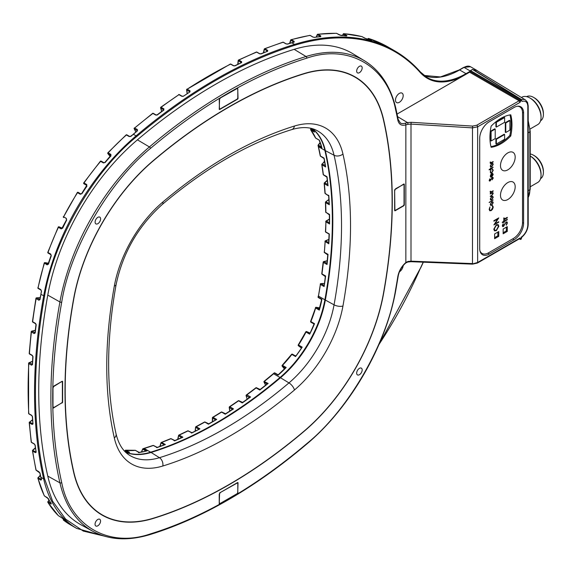 <?xml version="1.0" encoding="UTF-8"?>
<svg xmlns="http://www.w3.org/2000/svg" width="572" height="572" viewBox="0 0 572 572"><rect width="100%" height="100%" fill="white"/><g stroke="black" fill="none" stroke-linecap="round" stroke-linejoin="round"><path stroke-width="0.86" d="M521.185 238.124L522.079 236.608C525.647 233.319 527.563 229.458 527.82 225.018L527.82 106.328C527.563 102.195 525.647 100.536 522.079 101.366L521.185 99.843M520.892 239.26A0.651 0.372 -120 0 0 521.178 238.932L521.178 238.653A0.651 0.372 0 0 0 521.371 238.388L522.079 236.608L521.113 237.223M519.097 238.553L520.027 238.002L520.019 238.982L519.462 238.767L520.019 239.082A0.651 0.372 118.3 0 0 520.477 239.353A0.651 0.372 60 0 0 520.792 239.375L521.042 239.232A0.651 0.651 0 0 0 521.321 238.531M472.615 263.906L477.641 262.476L520.027 238.002L520.928 238.974A0.651 0.372 180 0 1 520.019 238.982L520.019 239.082A0.651 0.372 -0 0 0 520.928 239.082A0.651 0.372 60 0 1 520.792 239.375L519.24 238.896M520.928 238.974L521.178 238.932A0.651 0.372 0 0 0 521.371 238.667L521.371 238.388A0.651 0.372 0 0 0 521.249 238.167M521.178 238.653L522.079 236.608M521.113 99.785L522.079 101.366L521.178 100.372A0.651 0.372 0 0 0 521.371 100.107L521.371 100.107A0.651 0.372 0 0 0 521.321 99.964M472.808 69.426L521.063 99.271A0.651 0.651 0 0 1 521.371 99.821A0.651 0.372 180 0 1 521.178 100.086A0.651 0.372 -120 0 0 520.727 99.292L472.479 69.455L472.937 69.727L472.479 69.455L470.513 70.592L520.477 99.442A0.651 0.372 60 0 1 520.928 100.229A0.651 0.372 180 0 1 520.019 100.236A0.651 0.365 -60 0 1 520.477 99.442L520.727 99.292A0.651 0.372 -58.3 0 1 521.185 99.557A0.651 0.372 180 0 1 521.371 99.821L521.342 100.207M470.513 70.592L469.591 72.201L459.867 77.813C443.236 84.72 430.087 83.033 420.427 72.744A0.651 0.522 -41.3 0 0 420.348 71.965A295.631 170.685 120 0 0 394.78 50.879A295.631 170.685 120 0 0 294.551 44.387L291.799 42.8A295.631 170.685 120 0 1 294.151 42.092L294.137 41.298L291.384 39.711A0.651 0.372 120 0 0 291.277 39.754A0.651 0.372 -60 0 0 290.855 40.305L290.819 40.019A0.651 0.458 73.9 0 1 291.384 39.711A295.631 170.685 -60 0 1 310.067 35.414A0.651 0.372 -60 0 1 310.346 35.578M521.178 100.372L520.928 100.336A0.651 0.372 180 0 1 520.019 100.343L520.027 102.352L519.097 100.786L469.591 72.201M520.928 100.336L520.027 102.352L477.641 126.82L472.486 127.878L472.615 126.083L476.741 125.239L519.097 100.786A0.651 0.365 -60 0 0 519.555 99.986L470.055 71.386L519.555 99.986M521.357 99.707A11.69 6.75 -60 0 1 525.489 99.971L477.441 70.849A12.891 7.443 120 0 0 474.145 70.256M489.267 254.082A13.521 7.808 -60 0 1 482.26 254.597A13.521 7.808 -60 0 1 479.701 248.563L479.701 138.352A13.521 7.808 -60 0 1 489.267 121.786L514.042 107.486A13.521 7.808 -60 0 1 520.549 106.678A13.521 7.808 -60 0 1 523.602 113.006L523.602 223.216A13.521 7.808 -60 0 1 514.042 239.775L489.267 254.082L487.859 253.181M481.073 253.468A13.32 7.686 120 0 0 482.375 253.61M490.082 191.541L490.733 192.178L490.318 192.821L493.157 190.783L491.226 191.827L490.361 191.241L490.733 192.178L490.268 191.649M491.226 191.827L490.483 191.184M491.741 196.489L490.268 199.035L490.733 200.014L491.741 199.878L493.207 197.34L492.799 196.389L491.741 196.489M491.741 201.837L490.268 204.383L490.733 205.362L491.741 205.226L493.207 202.688L492.799 201.737L491.741 201.837M490.082 162.341L490.733 162.977L490.318 163.621L493.157 161.576L491.226 162.62L490.361 162.04L490.733 162.977L490.268 162.441M491.226 162.62L490.483 161.976M490.318 168.854L489.167 169.512L489.167 169.913L490.318 169.255L490.318 169.827L493.157 167.21L490.662 168.647L490.662 168.075L490.318 168.854M492.256 173.895L492.857 174.76L491.813 176.555L491.813 173.623L490.826 174.553L490.268 176.19L490.797 177.17L491.741 176.998L493.207 174.51L492.421 173.445L492.277 173.845M492.799 173.545L492.421 173.445M510.767 114.815A37.874 21.865 120 0 0 491.141 126.147A50.143 28.95 120 0 0 491.141 147.283A37.874 21.865 120 0 0 500.958 143.765A37.874 21.865 120 0 0 510.767 135.95A50.143 28.95 120 0 0 510.767 114.815M503.739 221.357L502.309 222.179L502.309 222.687L503.739 221.857L503.739 222.572L504.175 222.322L504.175 221.607L507.285 219.805L507.285 219.305L504.175 221.099L504.175 220.384L503.739 220.635L503.739 221.357M493.893 224.918L498.755 222.222L498.755 221.714L494.937 223.917L498.755 217.903L493.893 220.706L493.893 221.214L497.719 219.005L493.893 224.918M515.179 157.121A10.382 5.992 120 0 0 507.836 152.881A10.382 5.992 120 0 0 500.493 165.594A10.382 5.992 120 0 0 507.836 169.834A10.382 5.992 120 0 0 515.179 157.121M503.16 229.022L503.16 233.791L507.285 231.403L507.285 226.634L503.16 229.022M494.623 233.948L494.623 238.717L498.755 236.329L498.755 231.56L494.623 233.948M517.224 106.278A12.977 7.493 -60 0 1 519.834 106.878A12.977 7.493 -60 0 1 522.522 112.82L522.522 222.608A12.977 7.493 -60 0 1 513.341 238.503L488.567 252.81A12.977 7.493 -60 0 1 482.074 253.453A12.977 7.493 -60 0 1 479.915 250.736M515.179 186.787A10.382 5.992 120 0 0 507.836 182.554A10.382 5.992 120 0 0 500.493 195.267A10.382 5.992 120 0 0 507.836 199.506A10.382 5.992 120 0 0 515.179 186.787M498.877 226.233L498.141 224.589L496.324 224.775L493.772 229.229L494.501 230.852L496.346 230.652L498.877 226.233L496.346 230.652M506.728 223.03L505.905 222.408L506.914 223.137L506.349 225.168L507.414 222.844L506.999 221.922L506.098 222.007L503.417 225.997L502.802 225.525L503.131 223.788L502.309 225.761L502.652 226.569L503.439 226.483L505.612 222.987L506.635 222.458L505.905 222.408L503.996 225.64L502.566 226.512M503.417 225.997L502.624 225.418L503.238 225.89L502.624 225.418L503.424 224.074M503.875 218.954L504.261 219.112L503.739 219.913L507.285 217.868L507.285 217.36L504.876 218.668L503.796 217.939L504.261 219.112L503.675 218.447M504.876 218.668L503.989 217.889M492.857 178.328L492.206 179.687L493.257 178.099L492.921 177.363L492.206 177.427L490.061 180.616L489.568 180.244L489.825 178.85L489.167 180.43L490.075 181.009L492.199 177.828L492.857 178.328L492.013 177.72L490.483 180.309L489.36 181.017M489.167 180.43L489.889 180.902M490.061 180.616L489.382 180.137L489.875 180.509L489.382 180.137L490.068 179.079M492.356 169.619L492.857 170.52L491.727 172.58L490.969 172.651L490.612 171.822L490.933 170.106L490.268 171.993L490.726 173.073L491.756 172.966L493.207 170.327L492.549 169.169L492.299 169.569M491.741 163.485L490.268 166.03L490.733 167.01L491.741 166.874L493.207 164.336L492.799 163.385L491.741 163.485M492.235 206.013L492.857 207.228L491.212 210.189L490.082 210.324L489.568 209.159L489.982 206.935L489.167 209.359L489.775 210.761L491.191 210.61L492.578 209.238L493.257 207L492.442 205.52L492.156 205.963M493.157 199.871L489.167 202.574L493.157 199.871M491.634 195.402L490.318 196.16L490.318 196.561L491.67 195.781L493.207 193.422L492.871 192.557L490.318 193.629L490.318 194.03L492.32 192.936L492.857 193.622L491.634 195.402M490.318 193.822L492.142 192.835L492.857 193.622M492.778 192.514L493.021 193.322L491.67 195.781M491.491 195.674L490.318 196.353M492.971 200.164L489.167 202.359M489.989 210.26L489.382 209.052L489.954 206.971M492.256 205.412L493.071 206.892L492.392 209.137L491.005 210.503L489.682 210.703M490.855 166.495L490.433 165.723L491.562 163.778L492.442 163.756M492.699 163.342L493.021 164.228L491.562 166.774L490.554 166.902M491.748 166.473L490.94 166.552L490.612 165.83L491.748 163.885L492.535 163.799L492.857 164.536L491.748 166.473M490.883 170.17L490.433 171.714L490.876 172.594M492.363 169.069L493.021 170.22L491.577 172.858L490.633 173.009M492.828 177.32L493.257 178.099M493.071 177.992L492.22 179.844M492.671 178.221L492.013 177.72L492.671 178.221M503.739 219.705L507.285 217.868M504.69 218.561L503.932 218.189L504.69 218.561M506.906 221.879L507.414 222.844M507.228 222.744L506.17 225.061M496.16 230.545L494.415 230.795M494.809 230.251L494.086 228.807L496.138 225.168L497.661 225.068M498.048 224.539L498.691 226.133M496.346 230.151L494.894 230.309L494.272 228.914L496.324 225.275L497.754 225.111L498.376 226.541L496.346 230.151M494.623 237.659L497.833 235.8L497.833 232.089M497.833 235.8L498.755 236.329M503.16 232.725L506.37 230.873L506.37 227.163M506.37 230.873L507.285 231.403M498.569 221.822L494.008 224.746M498.469 218.068L494.937 223.917M497.719 219.005L493.893 220.999M502.309 222.472L503.739 221.857M507.107 219.412L503.989 221.5L503.739 222.365M503.989 220.492L504.175 221.099M490.983 146.639A37.874 21.865 120 0 0 500.035 143.236A37.874 21.865 120 0 0 509.852 135.421A50.143 28.95 120 0 0 510.009 114.922M495.91 138.996L504.168 134.227L504.626 134.492L504.626 139.261L496.367 144.03L495.91 143.765L495.91 138.996L496.367 139.261L504.626 134.492M496.367 127.077L495.91 126.812L495.91 122.043L504.168 117.274L504.626 117.539L504.626 122.308L496.367 127.077L496.367 122.308L504.626 117.539M491.091 140.984L490.633 140.719L490.633 131.181L494.759 128.8L495.216 129.065L495.216 138.603L491.091 140.984L491.091 131.446L490.633 131.181M505.77 132.504L505.312 132.239L505.312 122.701L509.445 120.32L509.902 120.585L509.902 130.123L505.77 132.504L505.77 122.966L509.902 120.585M505.312 122.701L505.77 122.966M495.216 129.065L491.091 131.446M495.91 122.043L496.367 122.308M496.367 139.261L496.367 144.03M510.767 135.95L509.852 135.421M491.462 174.231L490.433 175.869L491.276 176.612L490.697 176.555L490.612 175.969L491.462 174.231L491.462 176.719L490.883 176.662L491.462 176.719M491.627 173.745L491.813 176.555M492.235 173.337L493.021 174.403L491.562 176.891L490.612 177.063M489.167 169.705L490.318 169.255M492.971 167.317L490.483 168.947L490.318 169.619M490.483 168.182L490.662 168.647M490.318 163.406L493.157 161.976M491.041 162.512L490.433 162.212L491.041 162.512M490.855 204.84L490.433 204.075L491.562 202.13L492.442 202.109M492.699 201.687L493.021 202.581L491.562 205.119L490.554 205.255M491.748 204.826L490.94 204.905L490.612 204.183L491.748 202.238L492.535 202.152L492.857 202.888L491.748 204.826M490.855 199.492L490.433 198.727L491.562 196.782L492.442 196.761M492.699 196.339L493.021 197.233L491.562 199.771L490.554 199.907M491.748 199.478L490.94 199.556L490.612 198.834L491.748 196.89L492.535 196.804L492.857 197.54L491.748 199.478M490.318 192.614L493.157 191.184M491.041 191.72L490.433 191.42L491.041 191.72M314.207 37.402A0.651 0.479 80.7 0 1 314.629 37.387L312.82 37.008L310.067 35.414A0.651 0.479 -99.7 0 0 309.574 35.5M367.932 39.304L368.003 39.196A5.191 2.996 120 0 0 368.168 38.917A0.651 0.372 -60 0 1 368.776 38.531L371.707 40.419A0.651 0.522 -72.7 0 0 371.621 40.383L371.621 40.383A0.651 0.522 -72.7 0 0 371.528 40.362M366.23 38.867A0.651 0.522 104.3 0 1 366.423 38.925L361.983 36.615A0.651 0.522 -76.1 0 0 361.754 36.558M342.735 35.493L343.429 34.163A0.651 0.372 -60 0 1 344.008 33.719L346.861 35.779A0.651 0.508 -85.8 0 0 346.682 35.721L346.682 35.721A0.651 0.508 -85.8 0 0 346.496 35.75M340.74 35.45A0.651 0.508 91.5 0 1 341.069 35.485L336.558 33.348A0.651 0.372 -60 0 1 336.751 33.462M316.516 36.994L317.439 34.806A0.651 0.372 -60 0 1 317.996 34.277L320.749 35.864L320.792 36.501A0.651 0.486 -97 0 0 320.549 36.451L320.549 36.451A0.651 0.486 -97 0 0 320.32 36.558M369.698 39.804L368.032 38.846A0.651 0.529 107.7 0 1 368.776 38.531A295.631 170.685 -60 0 1 388.352 47.176L394.78 50.879C404.34 56.406 412.898 63.463 420.456 72.051L427.084 77.52A77.871 44.959 -60 0 1 420.527 72.165M364.836 38.26A0.651 0.372 120 0 0 364.793 38.224L371.7 40.405L371.128 40.705M346.046 35.678L343.322 34.048A0.651 0.508 94.6 0 1 344.008 33.719A295.631 170.685 -60 0 1 361.983 36.615A0.651 0.372 -60 0 1 362.09 36.672M339.496 35.042A0.651 0.372 120 0 0 339.425 34.971L346.36 36.007M320.148 36.494L317.367 34.606A0.651 0.486 83.3 0 1 317.996 34.277A295.631 170.685 -60 0 1 336.558 33.348A0.651 0.508 -88.9 0 0 336.157 33.34M320.749 35.864A0.651 0.372 120 0 0 320.577 35.929A0.651 0.372 -60 0 0 320.191 36.393L320.163 36.83M313.084 37.137A0.651 0.372 120 0 0 312.991 37.03L314.371 37.337L320.363 36.679M294.151 42.092A0.651 0.45 -106.3 0 0 293.858 42.049L293.858 42.049A0.651 0.45 -106.3 0 0 293.636 42.242M289.911 43.25L290.855 40.305L293.608 41.899L293.579 42.407M237.973 64.2L238.367 60.804A0.651 0.372 -60 0 1 238.86 60.06L241.613 61.654L241.613 62.62A0.651 0.408 -115.7 0 0 241.298 62.584L241.298 62.584A0.651 0.408 -115.7 0 0 241.119 62.856M234.72 65.923A0.651 0.4 63.3 0 1 235.185 65.78L233.347 65.716L230.595 64.128A0.651 0.372 -60 0 1 231.024 64.371M187.251 93.429L186.794 90.019A0.651 0.372 -60 0 1 187.216 89.168L189.975 90.755L189.968 91.885L183.54 96.153L181.703 96.239L178.95 94.652A0.651 0.372 -60 0 1 179.444 94.816M163.914 108.823L163.52 110.253L163.535 109.71L160.782 108.122A0.651 0.372 -60 0 1 161.161 107.229A492.149 284.141 -60 0 1 178.95 94.652L160.839 107.2L163.914 108.823A0.651 0.372 120 0 0 163.535 109.71L163.613 109.974M157.107 115.065L155.663 115.022L152.91 113.435A0.651 0.372 -60 0 1 153.425 113.506M420.427 72.744A294.98 170.306 120 0 0 294.902 45.231A0.651 0.45 -107.1 0 0 294.551 44.387A492.149 284.141 120 0 0 136.115 135.857L133.362 134.27A492.149 284.141 -60 0 1 137.402 130.874L137.402 129.579L134.649 127.992A492.149 284.141 -60 0 1 152.91 113.435L152.524 113.649M287.294 44.144A0.651 0.443 72.2 0 1 287.752 44.073L285.914 43.837L283.161 42.249A0.651 0.372 -60 0 1 283.512 42.45M263.671 52.674L264.393 49.442A0.651 0.372 -60 0 1 264.907 48.77L267.66 50.357L267.66 51.251A0.651 0.429 -111.4 0 0 267.353 51.208L267.353 51.208A0.651 0.429 -111.4 0 0 267.153 51.451M260.775 53.947A0.651 0.422 67.5 0 1 261.24 53.839L259.402 53.689L256.649 52.102A0.651 0.372 -60 0 1 257.042 52.324M286.25 43.987A0.651 0.372 120 0 0 286.143 43.851L287.459 44.03L291.498 42.757A0.651 0.45 72.9 0 1 291.799 42.8A492.149 284.141 -60 0 0 287.752 44.073M267.66 50.357A0.651 0.372 120 0 0 267.145 51.03L264.371 49.07A0.651 0.429 68.7 0 1 264.907 48.77A492.149 284.141 -60 0 1 283.161 42.249A0.651 0.443 -108 0 0 282.647 42.414M259.781 53.847A0.651 0.372 120 0 0 259.667 53.689L260.932 53.797L267.324 51.33M241.613 61.654A0.651 0.372 120 0 0 241.119 62.391L238.367 60.804L238.36 60.346A0.651 0.408 64.5 0 1 238.86 60.06A492.149 284.141 -60 0 1 256.649 52.102A0.651 0.422 -112.7 0 0 256.142 52.309M233.762 65.88A0.651 0.372 120 0 0 233.641 65.701L234.863 65.744L241.305 62.67M187.108 93.522L186.608 89.768A0.651 0.422 172.4 0 1 186.787 89.418L186.894 89.139A0.651 0.651 0 0 0 186.608 89.768A0.651 0.422 172.4 0 0 186.794 90.019L189.547 91.606L189.539 92.135M183.119 96.346L182.068 96.182A0.651 0.372 120 0 0 181.703 96.239M163.714 109.91L157.171 114.822L156.056 114.943A0.651 0.372 120 0 0 155.663 115.022M135.843 131.875L134.327 128.915L137.08 130.502L137.044 131.074L133.004 134.463M41.062 290.09A0.651 0.372 -60 0 1 40.934 290.061L41.499 291.327L40.812 289.618L38.059 288.031A175.211 101.158 -60 0 1 44.409 263.299A0.651 0.372 -60 0 1 45.074 262.677L48.491 263.242M130.659 136.479L129.179 136.558L126.426 134.963A0.651 0.372 -60 0 1 126.963 134.949L129.486 136.408M110.181 156.399L107.979 153.718A0.651 0.372 -60 0 1 108.187 152.831L110.939 154.419L110.732 155.984M104.89 162.591L103.403 162.934L100.651 161.347A0.651 0.372 -60 0 1 101.244 161.182L103.861 162.698M86.78 184.556A0.651 0.372 120 0 0 86.701 185.371L83.948 183.784A0.651 0.529 127.1 0 1 83.905 183.755L83.948 183.784A0.651 0.372 -60 0 1 84.027 182.969L86.78 184.556L86.772 186.15M81.746 193.679L80.287 194.273L77.535 192.678A0.651 0.372 -60 0 1 78.178 192.364L80.881 193.929M63.485 216.702L63.363 216.666A0.651 0.651 0 0 0 63.621 217.532A0.651 0.372 -60 0 1 63.592 216.824L66.345 218.411L66.559 219.97M62.555 228.092L61.175 228.893L58.423 227.306A0.651 0.372 -60 0 1 59.095 226.834L62.355 228.214M50.786 254.619L48.177 253.11A0.651 0.372 -60 0 1 48.012 252.509L50.765 254.104L51.208 255.562M48.413 263.921L47.161 264.886L44.366 262.998A0.651 0.515 99.4 0 1 45.074 262.677L47.826 264.264A0.651 0.372 120 0 0 47.161 264.886M131.002 136.293A175.211 101.158 -60 0 1 133.362 134.27L130.695 136.25L129.622 136.436A0.651 0.372 120 0 0 129.179 136.558M110.939 154.419A0.651 0.372 120 0 0 110.732 155.305L107.979 153.718A0.651 0.515 140.6 0 1 107.908 152.946L108.187 152.831A175.211 101.158 -60 0 1 126.426 134.963L126.083 135.149M110.846 155.398L104.855 162.434L103.94 162.72A0.651 0.372 120 0 0 103.403 162.934M103.997 162.777A0.651 0.372 120 0 0 103.94 162.72L101.187 161.132A0.651 0.651 0 0 0 100.365 161.275L83.762 182.861A0.651 0.651 0 0 0 83.905 183.755A0.651 0.529 127.1 0 1 83.841 182.969L84.027 182.969A175.211 101.158 -60 0 1 100.651 161.347L100.4 161.433M80.931 193.958A0.651 0.372 120 0 0 80.909 193.944L78.157 192.349A0.651 0.651 0 0 0 77.284 192.564L63.592 216.824A175.211 101.158 -60 0 1 77.535 192.678L77.37 192.65M77.399 192.607A0.651 0.529 127.1 0 1 78.078 192.328M66.345 218.411A0.651 0.372 120 0 0 66.373 219.119L66.445 219.941L61.847 228.421A0.651 0.372 120 0 0 61.175 228.893M47.962 252.259L48.012 252.509A175.211 101.158 -60 0 1 58.423 227.306L58.337 227.141A0.651 0.529 112.9 0 1 59.045 226.812L59.045 226.812A0.651 0.529 112.9 0 1 59.095 226.834L61.926 228.457M50.765 254.104A0.651 0.372 120 0 0 50.851 254.676L51.058 255.612L47.962 264.314M40.912 293.979L41.484 290.941M294.902 45.231C242.163 61.654 189.418 92.106 136.672 136.579L136.115 135.857A175.211 101.158 120 0 0 43.672 295.967A492.149 284.141 120 0 0 43.672 478.914L40.919 477.327A492.149 284.141 -60 0 1 40.004 473.187L38.882 471.714L36.129 470.127A492.149 284.141 -60 0 1 32.647 451.051A0.651 0.372 -60 0 1 32.976 450.271L35.414 448.033M38.882 300.221A0.651 0.372 120 0 1 39.518 299.485L39.99 299.17L40.004 299.578L38.882 300.221L36.129 298.634A0.651 0.372 -60 0 1 36.765 297.898L40.09 297.733M32.976 322.136A0.651 0.372 -60 0 1 32.647 321.729L35.4 323.316L36.165 324.546M34.156 333.569A0.651 0.372 120 0 1 34.742 332.79L35.199 332.504L35.207 332.961L34.156 333.569L31.403 331.974A0.651 0.372 -60 0 1 31.989 331.202L35.278 330.423M29.794 354.018A0.651 0.372 -60 0 1 29.408 353.675L32.161 355.262L32.954 356.435M31.546 365.165A0.651 0.372 120 0 1 32.068 364.371L32.518 364.099L32.518 364.6L31.546 365.165L28.793 363.577A0.651 0.372 -60 0 1 29.315 362.784L32.497 361.475M29.222 413.906A0.651 0.372 -60 0 1 28.793 413.656L31.546 415.251L32.518 416.809A0.651 0.4 176.7 0 1 32.332 416.545L32.332 416.545A0.651 0.4 176.7 0 1 32.411 416.33M32.954 423.409A0.651 0.408 -4.3 0 0 32.997 423.952L32.161 424.438L29.408 422.851A0.651 0.372 -60 0 1 29.794 422.05L32.547 420.012M31.796 442.463A0.651 0.372 -60 0 1 31.403 442.242L34.156 443.829L35.207 445.345A0.651 0.422 172.5 0 1 35.014 445.095L35.014 445.095A0.651 0.422 172.5 0 1 35.064 444.887M36.093 451.658A0.651 0.429 -8.6 0 0 36.172 452.202L35.4 452.638L32.647 451.051A0.651 0.429 171.3 0 1 32.64 450.443L35.729 451.859A0.651 0.372 120 0 0 35.4 452.638M41.499 291.327A175.211 101.158 120 0 0 40.919 294.38L39.725 299.542M32.64 321.285L32.647 321.729A492.149 284.141 -60 0 1 36.129 298.634L36.115 298.226A0.651 0.493 87.1 0 1 36.544 297.84L36.544 297.84A0.651 0.493 87.1 0 1 36.765 297.898L39.761 299.471M35.4 323.316A0.651 0.372 120 0 0 35.528 323.702L35.979 324.724L34.999 332.847M29.401 353.189L29.408 353.675A492.149 284.141 -60 0 1 31.403 331.974L31.403 331.524A0.651 0.465 76.6 0 1 31.71 331.152L31.71 331.152A0.651 0.465 76.6 0 1 31.989 331.202L35.006 332.732M32.161 355.262A0.651 0.372 120 0 0 32.289 355.605L32.811 356.635L32.361 364.414M28.757 413.12A0.651 0.4 -3.2 0 0 28.793 413.656A492.149 284.141 -60 0 1 28.793 363.577L28.786 363.077A0.651 0.422 67.6 0 1 29.315 362.784L32.332 364.264M31.546 415.251A0.651 0.372 120 0 0 31.674 415.515L32.332 416.545L32.89 423.666M32.997 423.38L32.547 423.645L29.472 422.022A0.651 0.651 0 0 0 29.215 422.594A0.651 0.408 175.5 0 1 29.401 422.279L32.525 419.748M34.156 443.829A0.651 0.372 120 0 0 34.284 444.058L35.014 445.095L36.072 451.866M40.004 473.187A0.651 0.443 167.8 0 1 39.818 472.951L39.818 472.951A0.651 0.443 167.8 0 1 39.833 472.751M41.363 479.193A0.651 0.458 -14.2 0 0 41.499 479.708L40.812 480.094L38.059 478.499A0.651 0.372 -60 0 1 38.31 477.742L40.369 475.468M44.645 496.046A0.651 0.372 -60 0 1 44.409 495.903L48.456 498.791A0.651 0.493 153.5 0 1 48.291 498.627L48.291 498.627A0.651 0.493 153.5 0 1 48.255 498.477M51.058 503.589A0.651 0.508 -30.8 0 0 51.258 503.939L48.012 502.523A0.651 0.372 -60 0 1 48.177 501.744L49.199 500.386M58.523 515.765A0.651 0.372 -60 0 1 58.423 515.708L62.648 518.361A0.651 0.522 133.6 0 1 62.57 518.303L62.57 518.303A0.651 0.522 133.6 0 1 62.52 518.246M66.566 521.793A0.651 0.529 -51.4 0 0 66.667 521.871L63.592 520.22A0.651 0.372 -60 0 1 63.642 519.447L63.699 519.355M41.499 479.708A175.211 101.158 -60 0 1 40.919 477.327A0.651 0.45 167.1 0 1 40.734 477.091L41.413 479.329M41.484 479.057L41.062 479.329L38.024 477.677A0.651 0.651 0 0 0 37.874 478.278A0.651 0.458 165.3 0 1 38.045 477.849L40.297 475.16M47.161 497.497A0.651 0.372 120 0 0 47.254 497.604L51.223 503.381M61.175 517.295A0.651 0.372 120 0 0 61.225 517.331L66.667 521.871A175.211 101.158 -60 0 1 62.648 518.361M379.029 344.387A294.98 170.306 120 0 0 420.427 268.161L423.216 262.183M136.672 136.579C93.429 171.478 53.175 241.198 44.58 296.096C32.432 364.007 32.432 424.91 44.58 478.8L52.617 501.236L65.658 519.14L83.29 531.073L104.411 536.136M141.713 451.987L142.657 449.056L143.365 448.727A0.651 0.372 120 0 0 142.871 449.242L145.667 450.858L147.04 450.85L145.681 451.229M160.117 446.36L161.147 442.742A0.651 0.429 69.1 0 1 161.375 442.406L161.375 442.406A0.651 0.429 69.1 0 1 161.683 442.442A0.651 0.372 120 0 0 161.19 443.028L163.971 444.637L165.351 444.558L164.114 444.987M291.734 354.375A0.651 0.529 127.1 0 1 292.356 354.161M305.898 331.917A0.651 0.529 112.9 0 1 306.613 331.581L306.613 331.581A0.651 0.529 112.9 0 1 306.656 331.603A0.651 0.372 120 0 0 306.006 332.046L305.898 331.917M125.025 451.308L125.247 450.557A0.651 0.515 98.4 0 1 125.947 450.228A0.651 0.372 120 0 0 125.361 450.672L127.592 451.966M397.104 114.057L459.867 77.813M395.559 109.452A1.301 0.901 -12.9 0 0 395.91 108.63C390.719 86.501 380.287 70.57 364.607 60.846L352.81 53.696A169.927 98.112 120 0 0 294.158 49.342A486.865 281.095 120 0 0 215.787 84.156A486.865 281.095 120 0 0 137.423 139.833A169.927 98.112 120 0 0 47.769 295.116A486.865 281.095 120 0 0 47.769 476.097A169.927 98.112 120 0 0 80.866 524.724L92.957 531.359C109.216 540.075 128.228 541.148 149.993 534.577C175.783 526.633 201.909 515.029 228.371 499.764C254.819 484.477 280.923 465.93 306.671 444.129C350.193 407.807 386.222 345.402 395.917 289.546A1.301 0.558 -169.7 0 1 395.559 289.847A485.278 280.173 120 0 0 397.826 276.519C398.898 270.949 401.573 266.287 405.848 262.534L405.848 124.882A1.301 0.887 -108.5 0 0 405.133 123.216A13.363 7.715 -60 0 1 400.321 122.937L398.183 119.391A1.301 0.879 -11 0 1 397.826 120.163A485.278 280.173 120 0 0 395.559 109.452C387.265 66.087 348.455 43.672 306.749 58.172C254.676 74.389 202.602 104.454 150.529 148.37C108.823 182.018 70.006 249.256 61.712 302.195C49.721 369.247 49.721 429.379 61.712 482.589C70.006 525.954 108.823 548.369 150.529 533.862C176.219 525.954 202.252 514.385 228.636 499.17C255.019 483.926 281.059 465.422 306.749 443.672C348.448 410.017 387.265 342.785 395.559 289.847M399.335 93.408A5.448 3.146 -60 0 1 402.059 93.136A5.448 3.146 -60 0 1 402.895 97.505A5.448 3.146 -60 0 1 399.335 102.309A5.448 3.146 -60 0 1 396.611 102.574A5.448 3.146 -60 0 1 395.774 98.205A5.448 3.146 -60 0 1 399.335 93.408M403.174 265.58A5.448 3.146 -60 0 1 399.442 271.8M153.682 445.702A0.651 0.372 120 0 0 153.317 445.495L157.343 447.604L156.435 447.497M171.314 438.953A0.651 0.372 120 0 0 170.921 438.724L174.982 440.755L174.067 440.683M181.674 437.58L174.868 440.554L171.185 438.724A0.651 0.651 0 0 0 170.606 438.688A0.651 0.422 -112.9 0 0 170.413 438.938M177.964 439.224L178.714 435.371A0.651 0.415 65.5 0 1 179.222 435.085A0.651 0.372 120 0 0 178.736 435.742L181.438 437.544M174.589 440.848A401.952 232.068 120 0 0 182.897 437.201L179.222 435.085A401.952 232.068 120 0 0 187.988 430.923L192.085 432.875L191.17 432.84L191.663 433.047A401.952 232.068 120 0 0 199.921 428.843L191.963 432.704L188.281 430.909A0.651 0.372 120 0 0 187.988 430.923A0.651 0.4 -116.2 0 0 187.502 431.166M198.534 429.043L199.921 428.843L196.253 426.719A0.651 0.372 120 0 0 195.774 427.448L198.534 429.043M205.234 422.351A0.651 0.372 120 0 0 205.098 422.057A0.651 0.651 0 0 0 204.461 422.05L195.924 426.691A0.651 0.651 0 0 0 195.588 427.191L195.774 426.998A0.651 0.393 62.3 0 1 196.253 426.719A401.952 232.068 120 0 0 204.783 422.086A0.651 0.379 -119.3 0 0 204.318 422.343M212.577 417.589A0.651 0.372 59.3 0 1 213.027 417.324A0.651 0.372 120 0 0 212.577 418.118A0.651 0.372 180 0 1 212.577 417.589M212.577 421.643L212.577 418.118L215.329 419.705L216.702 419.448L213.027 417.324A401.952 232.068 120 0 0 221.564 412.105A0.651 0.357 -122.2 0 0 221.235 412.076A0.651 0.651 0 0 1 221.907 412.062A0.651 0.372 120 0 0 221.564 412.105L225.232 414.228A401.952 232.068 120 0 0 233.498 408.894L232.339 409.459M222.036 412.29A0.651 0.372 120 0 0 221.907 412.062L225.568 413.778L232.504 409.302M225.704 413.856L225.232 414.228L225.704 413.856M232.153 409.173L233.498 408.894L229.822 406.771A0.651 0.372 120 0 0 229.401 407.622L232.153 409.209A0.651 0.422 172.4 0 1 232.332 409.416A0.651 0.4 -3.7 0 0 232.153 409.173A0.651 0.372 -60 0 0 232.153 409.209L232.196 409.502M239.075 400.901A0.651 0.372 120 0 0 238.588 400.808L238.181 401.043M229.858 411.032L229.401 407.622A0.651 0.422 172.4 0 1 229.401 407.021L229.822 406.771A401.952 232.068 120 0 0 238.588 400.808L242.263 402.931L242.742 402.445L242.263 402.931L241.849 402.502L242.263 402.931A401.952 232.068 120 0 0 250.565 396.982L249.442 397.533A0.651 0.422 -7 0 0 249.249 397.275L250.565 396.982L246.889 394.866A401.952 232.068 120 0 0 256.127 387.916L259.802 390.032L256.127 387.916M246.039 395.424L246.889 394.866L246.039 395.424A0.651 0.372 120 0 0 246.053 395.495L247.154 399.192M259.545 389.611A0.651 0.572 -13.4 0 0 260.031 389.611M265.658 385.149L264.164 382.239L266.917 383.826A0.651 0.372 -60 0 1 266.888 383.733L268.161 383.433A401.952 232.068 120 0 1 259.802 390.032L260.289 389.453L259.802 390.032L259.409 389.539M273.252 373.959L273.602 373.773A401.952 232.068 120 0 1 264.493 381.309A0.651 0.372 120 0 0 264.164 382.239A0.651 0.493 152.9 0 1 264.121 381.51L268.161 383.433L267.074 383.969A0.651 0.443 -10.8 0 0 266.888 383.733M215.522 419.984L208.773 423.809L205.098 422.057A0.651 0.372 120 0 0 204.783 422.086L208.451 424.202L208.909 423.952L208.451 424.202A401.952 232.068 120 0 0 212.577 421.857A401.952 232.068 120 0 0 216.702 419.448L215.329 420.241M208.451 424.202L207.986 423.945L208.451 424.202M274.446 373.051L278.114 375.168L274.939 372.994A0.651 0.372 120 0 0 274.446 373.051A85.013 49.078 120 0 1 273.602 373.773L280.03 377.477A401.952 232.068 -60 0 1 215.329 423.452A401.952 232.068 -60 0 1 150.629 452.187A85.013 49.078 -60 0 1 125.547 452.13M277.806 374.646A0.651 0.608 -25.3 0 0 278.392 374.646M277.742 374.61L278.114 375.168L278.6 374.488L277.763 374.603L274.882 372.937A0.651 0.651 0 0 0 274.131 373.008L264.171 381.274A0.651 0.651 0 0 0 264.007 382.075L265.601 385.192M278.485 374.531L285.206 368.132A0.651 0.486 -23.2 0 0 285.171 367.982L285.171 367.982A0.651 0.486 -23.2 0 0 284.999 367.796L286.172 367.489L285.035 368.504L285.156 367.96A0.651 0.515 140.6 0 1 285.171 367.975M301.437 347.797A0.651 0.529 -50.6 0 0 301.208 347.376L302.188 347.132L295.538 356.556L295.216 355.798L292.456 354.204A0.651 0.372 120 0 0 291.863 354.44L291.648 354.483M295.888 355.648L295.216 355.798A0.651 0.579 -51.1 0 0 295.81 355.784M301.365 347.898L301.272 347.418A0.651 0.529 127.1 0 1 301.265 347.418L301.265 347.411A0.651 0.529 127.1 0 0 301.215 347.383A0.651 0.372 -60 0 1 301.208 347.376M313.978 324.31A0.651 0.579 -68.9 0 0 313.692 323.795L313.906 324.453L309.674 334.162L309.402 333.19A0.651 0.529 -69.4 0 0 309.466 333.226L309.466 333.226A0.651 0.529 -69.4 0 0 309.874 333.176M310.775 321.357L310.846 321.564A0.651 0.372 120 0 0 310.932 322.2L313.692 323.795L314.514 323.688L313.906 324.453M321.957 273.445L321.964 273.881A0.651 0.372 120 0 0 322.093 274.274L325.332 276.598L324.102 286.543L323.723 285.292A0.651 0.372 -60 0 1 323.823 285.271L321.071 283.676A0.651 0.493 -92.9 0 0 320.849 283.619L320.849 283.619A0.651 0.493 -92.9 0 0 320.42 284.005L318.454 296.089A401.952 232.068 120 0 0 320.427 284.427L320.234 284.17A0.651 0.651 0 0 1 320.849 283.619L324.345 283.447M318.976 308.944A0.651 0.486 -96.8 0 0 319.369 308.952L319.298 310.117L318.976 308.944A0.651 0.372 -60 0 1 319.054 308.952L316.302 307.357A0.651 0.515 -80.6 0 0 315.594 307.686L310.632 321.378A0.651 0.651 0 0 0 310.911 322.186L313.685 323.788M329.436 222.68L329.558 223.967L329.1 222.651A0.651 0.372 -120 0 0 329.379 222.701A0.651 0.379 -120.6 0 1 329.1 222.651L329.379 222.487M328.678 242.621L325.668 240.883A0.651 0.422 -112.4 0 0 325.146 241.177L324.36 252.245A0.651 0.372 120 0 0 324.689 252.617M326.633 263.242A0.651 0.372 -60 0 1 326.705 263.22L323.952 261.633A0.651 0.465 -103.4 0 0 323.673 261.583L323.673 261.583A0.651 0.465 -103.4 0 0 323.366 261.947L323.366 262.405L327.041 264.529L326.633 263.242A0.651 0.422 -113 0 0 326.948 263.277L326.948 263.277A0.651 0.422 -113 0 0 326.955 263.277L326.948 263.277M318.44 295.688L318.061 296.925A0.651 0.651 0 0 0 318.375 297.604L321.922 299.292L318.254 297.175A0.651 0.372 120 0 0 318.447 297.633L321.25 299.249L321.557 299.935L319.226 309.002A0.651 0.515 -80.6 0 0 319.219 309.002L319.197 309.002A0.651 0.515 -80.6 0 1 319.054 308.952L319.283 308.987M319.662 307.915L316.302 307.357A0.651 0.372 120 0 0 315.63 307.993L315.429 307.765A0.651 0.651 0 0 1 316.159 307.307L319.669 307.886M321.607 299.792A0.651 0.608 -94.7 0 0 321.314 299.285M321.25 299.249L321.922 299.292L321.557 299.935M324.338 283.512L321.071 283.676A0.651 0.372 120 0 0 320.427 284.427L324.102 286.543A401.952 232.068 120 0 0 325.64 276.004L325.382 276.712L325.64 276.004L321.964 273.881A401.952 232.068 120 0 0 323.366 262.405A0.651 0.372 120 0 1 323.952 261.633L327.205 260.853M325.389 276.412A0.651 0.572 -106.6 0 0 325.146 275.99M325.01 275.911L322.229 274.303A0.651 0.372 120 0 1 322.093 274.274A0.651 0.651 0 0 1 321.779 273.623L323.18 262.14A0.651 0.651 0 0 1 323.673 261.583L327.22 260.739M328.85 239.575L325.668 240.883A0.651 0.372 120 0 0 325.146 241.67A401.952 232.068 120 0 1 324.36 252.245L328.035 254.361L327.863 255.026L328.035 254.361L327.456 254.218L328.035 254.361A401.952 232.068 120 0 1 327.041 264.529L326.984 263.256A0.651 0.465 -103.4 0 1 326.705 263.22L326.969 263.156M329.107 222.644L326.347 221.064A0.651 0.372 120 0 0 325.89 221.85A0.651 0.372 -179.3 0 1 325.89 221.328A0.651 0.372 -120 0 1 326.019 221.028L325.447 231.581A0.651 0.357 2.2 0 0 325.632 231.846A0.651 0.372 120 0 0 326.026 232.168M328.857 239.403L325.354 240.848A0.651 0.651 0 0 0 324.953 241.405L328.814 243.786L328.85 242.75L328.814 243.786A401.952 232.068 120 0 0 329.308 233.969L325.632 231.846A401.952 232.068 120 0 0 325.89 221.85L329.558 223.967A401.952 232.068 120 0 0 329.558 214.45L329.1 214.178L329.565 214.965M325.883 211.797A0.651 0.379 -0.7 0 0 325.89 212.326A0.651 0.372 120 0 0 326.34 212.591M325.111 192.821A0.651 0.4 -3.8 0 0 325.146 193.365L328.879 195.931L328.357 195.181L328.814 195.481A401.952 232.068 120 0 1 329.308 204.74L328.786 203.439L326.026 201.845A0.651 0.372 120 0 0 325.632 202.624L329.308 204.74L329.15 203.439M323.302 174.138A0.651 0.422 -7.1 0 0 323.366 174.682A0.651 0.372 120 0 0 323.495 174.91L326.927 177.184L327.749 184.57M326.583 176.476L323.366 174.682A401.952 232.068 120 0 0 321.964 164.822A0.651 0.429 170.9 0 1 321.957 164.207L321.936 164.042A0.651 0.651 0 0 0 321.779 164.579L323.18 174.431A0.651 0.651 0 0 0 323.495 174.91A0.651 0.372 120 0 0 323.759 174.91M320.327 155.52A0.651 0.443 -10.9 0 0 320.427 156.056A0.651 0.372 120 0 0 320.556 156.256L324.024 158.508L325.289 165.723M323.652 157.822L320.427 156.056A401.952 232.068 120 0 0 318.454 146.675A85.013 49.078 120 0 0 318.254 145.817L318.182 145.045A0.651 0.651 0 0 0 318.068 145.588L318.268 146.439A0.651 0.45 -12.9 0 0 318.454 146.675L324.882 150.379A401.952 232.068 -60 0 1 324.882 299.8A85.013 49.078 -60 0 1 280.03 377.477M313.17 130.538L310.932 129.251A0.651 0.372 120 0 0 310.846 129.98A0.651 0.515 141.6 0 1 310.775 129.215L311.318 128.643M314.057 131.539L313.692 130.845M128.121 452.266L128.9 452.237M139.203 452.695L138.317 452.481M135.564 450.5A0.651 0.372 120 0 0 135.464 450.378L139.146 452.373L145.696 451.215M142.8 449.041L143.365 448.727A85.013 49.078 120 0 0 144.208 448.477A401.952 232.068 120 0 0 153.317 445.495A0.651 0.443 -109.1 0 0 152.803 445.674M407.807 262.012L407.807 262.012A1.301 0.393 -103.5 0 0 407.993 261.447L405.848 262.534A1.301 0.579 -129.4 0 1 405.755 263.006L407.807 262.012L411.061 261.704L411.003 261.154L407.993 261.447M397.826 120.163C398.898 124.496 401.573 126.069 405.848 124.882L407.993 124.331A1.301 0.408 -102.9 0 0 407.521 122.587L405.133 123.216M407.993 124.331L411.003 124.095L411.003 261.154L472.486 263.585L472.486 127.878L411.003 124.095L411.132 122.301L472.615 126.083M321.686 146.997L321.922 147.941A85.013 49.078 120 0 0 319.298 140.147L315.63 138.031A0.651 0.372 120 0 0 315.88 138.174M394.651 210.61L394.651 189.732L403.925 183.955L404.29 184.17L404.29 205.048L403.925 205.684L395.023 210.818L394.651 210.61M237.68 99.099L219.598 109.538L219.233 109.323L219.598 98.413L237.68 87.974L238.045 98.463L237.68 99.099L237.323 98.892M219.598 109.538L219.233 109.323L219.598 109.538M62.241 381.224L62.62 381.431L62.62 402.309L53.353 408.079L52.981 407.872L52.981 386.994L62.255 381.217L62.62 381.431L62.255 381.217M53.353 408.079L52.981 407.872L53.353 408.079M219.598 492.942L237.68 482.503L238.045 482.711L237.68 493.629L219.598 504.068L219.233 503.853L219.598 492.942M219.233 503.839L219.598 504.068L219.233 503.853M303.954 73.609A467.896 270.141 120 0 0 228.636 107.057A467.896 270.141 120 0 0 153.325 160.568A150.958 87.159 120 0 0 73.681 298.52A467.896 270.141 120 0 0 73.681 472.451A150.958 87.159 120 0 0 102.145 515.115A150.958 87.159 120 0 0 153.325 518.432A150.958 87.159 -60 0 1 102.145 515.115A150.958 87.159 -60 0 1 73.681 472.451A467.896 270.141 -60 0 1 73.681 298.52A150.958 87.159 -60 0 1 153.325 160.575A467.896 270.141 -60 0 1 228.643 107.057A467.896 270.141 -60 0 1 303.954 73.609A150.958 87.159 -60 0 1 355.133 76.927A150.958 87.159 120 0 0 303.954 73.609L303.954 73.609M383.597 119.591A150.958 87.159 120 0 0 355.133 76.92A150.958 87.159 -60 0 1 383.597 119.591A467.896 270.141 -60 0 1 383.597 293.522A150.958 87.159 -60 0 1 303.954 431.467A467.896 270.141 -60 0 1 153.325 518.432M97.805 519.455A3.897 2.245 -60 0 1 99.75 519.262A3.897 2.245 -60 0 1 100.35 522.379A3.897 2.245 -60 0 1 97.805 525.811A3.897 2.245 -60 0 1 95.853 526.004A3.897 2.245 -60 0 1 95.259 522.879A3.897 2.245 -60 0 1 97.805 519.455M97.855 217.331A3.897 2.245 -60 0 1 99.8 217.138A3.897 2.245 -60 0 1 100.4 220.256A3.897 2.245 -60 0 1 97.855 223.688A3.897 2.245 -60 0 1 95.91 223.881A3.897 2.245 -60 0 1 95.309 220.763A3.897 2.245 -60 0 1 97.855 217.331M359.423 66.316A3.897 2.245 -60 0 1 361.368 66.123A3.897 2.245 -60 0 1 361.962 69.241A3.897 2.245 -60 0 1 359.423 72.673A3.897 2.245 -60 0 1 357.471 72.866A3.897 2.245 -60 0 1 356.878 69.748A3.897 2.245 -60 0 1 359.423 66.316M359.423 368.347A3.897 2.245 -60 0 1 361.368 368.153A3.897 2.245 -60 0 1 361.962 371.278A3.897 2.245 -60 0 1 359.423 374.71A3.897 2.245 -60 0 1 357.471 374.903A3.897 2.245 -60 0 1 356.878 371.779A3.897 2.245 -60 0 1 359.423 368.347M219.233 494.208L219.233 502.688M236.665 483.083L236.88 483.211A1.301 0.751 -60 0 1 237.53 483.147A1.301 0.751 -60 0 1 237.802 483.74L237.802 492.213A1.301 0.751 -60 0 1 236.88 493.808L220.363 503.346A1.301 0.751 -60 0 1 219.712 503.41A1.301 0.751 -60 0 1 219.448 502.809M236.88 483.211L220.148 492.621M219.448 494.337A1.301 0.751 -60 0 1 220.363 492.742M52.981 387.63L52.981 406.706M61.247 381.803L53.904 386.043M53.203 387.752A1.301 0.751 -60 0 1 54.118 386.164M61.461 381.924A1.301 0.751 -60 0 1 62.105 381.86A1.301 0.751 -60 0 1 62.377 382.453L62.377 401.53A1.301 0.751 -60 0 1 61.461 403.117L54.118 407.357A1.301 0.751 -60 0 1 53.468 407.421A1.301 0.751 -60 0 1 53.203 406.828M219.233 99.685L219.448 108.287A1.301 0.751 -60 0 0 219.712 108.88A1.301 0.751 -60 0 0 220.363 108.816L236.88 99.278A1.301 0.751 -60 0 0 237.802 97.69L237.802 89.211A1.301 0.751 -60 0 0 237.53 88.617L237.051 88.338M236.665 88.553L236.88 88.681A1.301 0.751 -60 0 1 237.53 88.617M236.88 88.681L220.148 98.091M219.448 99.807A1.301 0.751 -60 0 1 220.363 98.22M394.651 190.369L394.873 209.567A1.301 0.751 -60 0 0 395.138 210.16A1.301 0.751 -60 0 0 395.788 210.096L403.131 205.856A1.301 0.751 -60 0 0 404.046 204.268L404.046 185.192A1.301 0.751 -60 0 0 403.782 184.599L403.296 184.32M402.917 184.542L403.131 184.663A1.301 0.751 -60 0 1 403.782 184.599M403.131 184.663L395.574 188.781M394.873 190.49A1.301 0.751 -60 0 1 395.788 188.903M125.718 452.288A85.021 49.085 120 0 0 151.087 452.459A401.959 232.075 120 0 0 215.787 423.723A401.959 232.075 120 0 0 280.487 377.756A85.021 49.085 120 0 0 325.346 300.057A401.959 232.075 120 0 0 325.346 150.636A85.021 49.085 120 0 0 312.512 128.757M153.368 160.753A467.639 269.991 -60 0 1 228.643 107.271A467.639 269.991 -60 0 1 303.911 73.838A150.701 87.008 -60 0 1 355.005 77.148A150.701 87.008 -60 0 1 383.419 119.741A467.639 269.991 -60 0 1 383.419 293.579A150.701 87.008 -60 0 1 303.911 431.288A467.639 269.991 -60 0 1 153.368 518.203A150.701 87.008 -60 0 1 102.274 514.893A150.701 87.008 -60 0 1 73.859 472.3A467.639 269.991 -60 0 1 73.859 298.462A150.701 87.008 -60 0 1 153.368 160.753M102.274 514.893A150.701 87.008 120 0 0 153.368 518.203A467.639 269.991 120 0 0 303.911 431.288A150.701 87.008 120 0 0 383.419 293.579A467.639 269.991 120 0 0 383.419 119.741A150.701 87.008 120 0 0 355.005 77.148M116.123 284.527C122.816 252.745 138.252 226.012 162.434 204.326A6.492 2.796 -130.3 0 0 162.827 202.023C206.699 165.022 250.572 139.697 294.451 126.033A6.492 4.504 72.9 0 1 291.77 129.587C301.852 126.648 310.224 126.963 316.874 130.523A85.435 49.328 -60 0 1 334.055 155.255A402.381 232.311 -60 0 1 334.055 304.833A85.435 49.328 -60 0 1 288.974 382.904A402.381 232.311 -60 0 1 224.21 428.928A402.381 232.311 -60 0 1 159.438 457.693A85.435 49.328 -60 0 1 129.429 455.183C123.023 451.208 118.568 444.115 116.066 433.912A6.492 4.504 -12.9 0 1 114.329 438.009C104.226 393.178 104.226 342.521 114.329 286.021A6.492 2.796 10.3 0 0 116.123 284.527C106.17 340.297 106.149 390.09 116.066 433.912M294.451 126.033A91.928 53.074 -60 0 1 342.95 154.032C353.053 198.856 353.053 249.521 342.95 306.02A6.492 2.796 -169.7 0 1 334.055 304.833L325.346 300.057M530.208 186.808L537.759 182.447A15.823 9.138 -120 0 0 541.041 175.204A15.823 9.138 -120 0 0 530.208 156.034M530.101 129.007L537.759 124.589A15.823 9.138 -120 0 0 541.041 117.346A15.823 9.138 -120 0 0 529.851 97.962A15.823 9.138 -120 0 0 521.936 97.183L521.392 97.49M530.78 98.498L529.851 97.962L530.78 98.498A14.507 8.373 60 0 1 541.041 116.266L541.041 117.346M540.554 120.814A13.95 8.058 -120 0 0 543.4 114.45A13.95 8.058 -120 0 0 533.533 97.362L533.533 97.362A13.95 8.058 -120 0 0 526.605 96.647M543.4 114.45L543.4 113.392A12.655 7.307 -120 0 0 534.455 97.891L533.533 97.362L534.455 97.891M541.041 175.204L541.041 174.124A14.507 8.373 60 0 0 530.78 156.363L529.851 155.82M540.554 178.671A13.95 8.058 -120 0 0 543.4 172.308A13.95 8.058 -120 0 0 533.533 155.226L533.533 155.226A13.95 8.058 -120 0 0 530.208 153.968M543.4 172.308L543.4 171.25A12.655 7.307 -120 0 0 534.455 155.756L533.533 155.226L534.455 155.756M528.199 132.876L529.872 131.803A1.301 0.751 0 0 0 530.208 131.303L530.208 189.168A1.301 0.751 180 0 1 529.872 189.668L528.199 190.733M528.199 122.065A25.64 14.8 -120 0 1 529.872 131.803L529.872 189.668A25.64 14.8 -120 0 1 528.199 197.476M527.82 106.328A1.301 0.751 0 0 0 528.199 105.799L528.199 224.489A1.301 0.751 0 0 1 527.82 225.018M519.748 238.603L477.37 263.07A1.301 0.751 -120 0 0 477.641 262.476L477.641 126.82A1.301 0.751 60 0 0 476.741 125.239M523.602 113.006L522.515 112.441M522.522 222.651L523.602 223.216M514.042 239.775L512.662 238.896M424.016 75.44A77.871 44.959 120 0 0 459.595 69.956L466.023 73.659L470.055 71.328M427.084 77.52A77.871 44.959 -60 0 0 466.023 73.659A0.651 0.372 60 0 1 466.373 74.06M473.609 69.927A12.977 7.493 -60 0 1 476.948 70.456L470.527 66.745A12.977 7.493 -60 0 0 464.035 67.389A0.651 0.372 -120 0 0 463.577 67.653M284.448 368.904L282.289 366.273L285.042 367.86A0.651 0.515 140.6 0 1 285.156 367.96M309.495 333.233L309.409 333.197A0.651 0.372 -60 0 1 309.409 333.197L306.656 331.603L309.96 333.004L306.613 331.581A0.651 0.651 0 0 0 305.777 331.882L298.269 344.895A0.651 0.651 0 0 0 298.42 345.767A0.651 0.529 127.1 0 1 298.355 344.98L298.52 345.009A0.651 0.372 120 0 0 298.462 345.795A0.651 0.529 127.1 0 1 298.42 345.767L301.322 347.955L298.462 345.795L301.294 347.44M470.184 70.942L464.035 67.389L459.595 69.956A0.651 0.372 -120 0 0 459.137 70.213M366.423 38.925A295.631 170.685 -60 0 1 371.707 40.419M341.069 35.485A295.631 170.685 -60 0 1 346.861 35.779M314.629 37.387A295.631 170.685 -60 0 1 320.792 36.501M293.529 42.142L293.608 41.899A0.651 0.372 -60 0 1 294.137 41.298M371.528 40.119A0.651 0.372 120 0 0 371.156 40.24M367.846 39.161L368.432 39.447M342.435 35.485L343.2 34.013A0.651 0.651 0 0 1 343.829 33.662L361.869 36.565L364.793 38.224A0.651 0.372 120 0 0 364.736 38.202M346.761 35.307A0.651 0.372 120 0 0 346.532 35.371A0.651 0.372 -60 0 0 346.224 35.686M316.202 37.044L317.224 34.613A0.651 0.651 0 0 1 317.746 34.227L336.357 33.29A0.651 0.651 0 0 1 336.672 33.383L339.425 34.971A0.651 0.372 120 0 0 339.31 34.942M289.611 43.343L290.655 40.09A0.651 0.651 0 0 1 291.098 39.661L309.802 35.364A0.651 0.651 0 0 1 310.238 35.443L312.991 37.03A0.651 0.372 120 0 0 312.82 37.008M235.185 65.78A492.149 284.141 -60 0 1 241.613 62.62M233.347 65.716A0.651 0.372 120 0 1 233.641 65.701L230.888 64.107A0.651 0.651 0 0 0 230.273 64.093L187.216 89.168A492.149 284.141 -60 0 1 230.595 64.128A0.651 0.4 -116.8 0 0 230.108 64.371M183.54 96.153A492.149 284.141 -60 0 1 189.968 91.885M157.493 114.85A492.149 284.141 -60 0 1 163.914 110.031M261.24 53.839A492.149 284.141 -60 0 1 267.66 51.251M189.975 90.755A0.651 0.372 120 0 0 189.547 91.606L189.582 91.892M182.196 96.411A0.651 0.372 120 0 0 182.068 96.182L179.315 94.595A0.651 0.651 0 0 0 178.628 94.616M156.177 115.101A0.651 0.372 120 0 0 156.056 114.943L153.303 113.349A0.651 0.651 0 0 0 152.588 113.399L134.649 127.992A0.651 0.372 -60 0 0 134.327 128.915A0.651 0.493 152.9 0 1 134.284 128.192L134.334 127.956A0.651 0.651 0 0 0 134.17 128.75L135.793 131.917M263.399 52.788L264.2 49.199A0.651 0.651 0 0 1 264.593 48.734L282.868 42.206A0.651 0.651 0 0 1 283.39 42.264L286.143 43.851A0.651 0.372 120 0 0 285.914 43.837M237.737 64.321L238.174 60.539A0.651 0.651 0 0 1 238.538 60.031L256.335 52.059A0.651 0.651 0 0 1 256.914 52.102L259.667 53.689A0.651 0.372 120 0 0 259.402 53.689M137.194 130.723L137.08 130.502A0.651 0.372 -60 0 1 137.402 129.579M160.768 107.457L160.839 107.2A0.651 0.651 0 0 0 160.603 107.901A0.651 0.465 163.4 0 1 160.768 107.457M161.747 111.361L160.782 108.122A0.651 0.465 163.4 0 1 160.603 107.901L161.654 111.433M44.58 296.096L40.919 294.38A492.149 284.141 -60 0 0 40.004 299.578M105.141 162.505A175.211 101.158 -60 0 1 111.004 155.877M81.903 193.708A175.211 101.158 -60 0 1 86.958 186.15M62.648 228.249A175.211 101.158 -60 0 1 66.667 220.098M48.456 264.214A175.211 101.158 -60 0 1 51.258 255.827M129.715 136.544A0.651 0.372 120 0 0 129.622 136.436L126.87 134.849A0.651 0.651 0 0 0 126.119 134.928L107.894 152.767A0.651 0.651 0 0 0 107.865 153.618L110.16 156.421M86.744 185.399L81.653 193.593L80.909 193.944A0.651 0.372 120 0 0 80.287 194.273M62.355 228.207L59.045 226.812A0.651 0.651 0 0 0 58.208 227.134L47.812 252.302A0.651 0.651 0 0 0 48.098 253.081L50.851 254.676A0.651 0.372 120 0 0 50.929 254.697M40.841 289.954L38.31 288.495A0.651 0.372 -60 0 1 38.059 288.031L37.866 287.78A0.651 0.651 0 0 0 38.181 288.467L40.934 290.061A0.651 0.372 -60 0 1 40.812 289.618M63.556 217.474A0.651 0.529 112.9 0 1 63.463 216.745M38.045 287.644L44.208 263.07A0.651 0.651 0 0 1 44.931 262.627L48.498 263.213M35.207 332.961A492.149 284.141 -60 0 1 36.172 324.989M32.518 364.6A492.149 284.141 -60 0 1 32.997 356.899M32.997 423.952A492.149 284.141 -60 0 1 32.518 416.809M31.403 442.242A492.149 284.141 -60 0 1 29.408 422.851A0.651 0.408 175.5 0 1 29.215 422.594L31.217 441.984A0.651 0.422 -7.3 0 0 31.403 442.242M36.172 452.202A492.149 284.141 -60 0 1 35.207 445.345M40.097 297.662L36.544 297.84A0.651 0.651 0 0 0 35.936 298.377L32.461 321.464A0.651 0.651 0 0 0 32.776 322.115L35.528 323.702A0.651 0.372 120 0 0 35.729 323.723M32.289 355.605L29.537 354.018A0.651 0.651 0 0 1 29.215 353.41L31.217 331.717A0.651 0.651 0 0 1 31.71 331.152L35.292 330.301M32.504 361.304L29 362.741A0.651 0.651 0 0 0 28.6 363.306L28.6 413.399A0.651 0.651 0 0 0 28.922 413.921L31.674 415.515A0.651 0.372 120 0 0 31.896 415.529M32.79 423.466L32.547 423.645A0.651 0.372 120 0 0 32.161 424.438M31.331 441.691A0.651 0.422 -7.3 0 0 31.217 441.984A0.651 0.651 0 0 0 31.532 442.463L34.284 444.058A0.651 0.372 120 0 0 34.484 444.072M36.479 470.327A0.651 0.372 -60 0 1 36.129 470.127A0.651 0.443 -12 0 1 35.943 469.891A0.651 0.651 0 0 0 36.251 470.313L39.818 472.951L40.734 477.091A0.651 0.45 167.1 0 1 40.798 476.798M36.015 469.598A0.651 0.443 -12 0 0 35.943 469.891L32.461 450.8A0.651 0.651 0 0 1 32.661 450.228L35.371 447.74M44.58 478.8A0.651 0.45 167.1 0 1 43.672 478.914A175.211 101.158 120 0 0 76.712 528.435L70.284 524.724A175.211 101.158 -60 0 1 63.592 520.22A0.651 0.529 127.9 0 1 63.485 519.412L64.1 519.712M44.409 495.903A175.211 101.158 -60 0 1 38.059 478.499A0.651 0.458 165.3 0 1 37.874 478.278L44.244 495.731A0.651 0.493 -25.9 0 0 44.409 495.903M51.258 503.939A175.211 101.158 -60 0 1 48.456 498.791M49.063 500.128L47.905 501.651A0.651 0.651 0 0 0 47.869 502.38L58.344 515.644A0.651 0.522 -45.7 0 0 58.423 515.708A175.211 101.158 -60 0 1 48.012 502.523A0.651 0.508 148.6 0 1 47.962 501.78L50.794 503.253M41.227 479.15L41.062 479.329A0.651 0.372 120 0 0 40.812 480.094M44.208 495.495A0.651 0.493 -25.9 0 0 44.244 495.731A0.651 0.651 0 0 0 44.502 496.01L47.254 497.604A0.651 0.372 120 0 0 47.369 497.633M50.879 503.403A0.651 0.372 120 0 0 50.765 504.111M58.344 515.644A0.651 0.651 0 0 0 58.473 515.744L61.225 517.331A0.651 0.372 120 0 0 61.268 517.353M195.367 431.002L195.588 427.191L195.131 431.116M420.427 268.161L378.75 345.023M246.053 395.495L249.342 397.604M282.289 366.273A0.651 0.515 140.6 0 1 282.218 365.501L282.504 365.372A0.651 0.372 120 0 0 282.289 366.273M309.409 333.197A0.651 0.529 -67.1 0 0 309.459 333.219L309.924 333.061M310.718 321.485A0.651 0.529 -67.1 0 0 310.846 322.136M291.284 42.957A0.651 0.45 72.9 0 1 291.498 42.757L293.786 42.199M397.647 116.688L407.521 122.587L411.132 122.301M156.993 447.611A401.952 232.068 120 0 0 165.351 444.558L161.683 442.442A401.952 232.068 120 0 0 170.921 438.724A0.651 0.422 -112.9 0 0 170.606 438.688L161.375 442.406A0.651 0.651 0 0 0 160.989 442.807L159.81 446.467M188.41 431.174A0.651 0.372 120 0 0 188.281 430.909A0.651 0.651 0 0 0 187.666 430.895L178.907 435.049A0.651 0.651 0 0 0 178.543 435.499L177.685 439.346M321.535 146.911L318.182 145.045L320.141 142.457M318.239 145.166L318.254 145.817A0.651 0.372 120 0 1 318.447 145.131L320.248 142.757M325.203 165.451L322.229 164.1L324.574 161.511M324.102 158.172A401.952 232.068 120 0 1 325.64 166.945L321.964 164.822A0.651 0.372 120 0 1 322.229 164.1L324.517 161.19M327.599 184.384L324.689 182.94L327.32 180.53M329.086 203.768L328.671 195.917L325.282 193.622A0.651 0.372 120 0 1 325.146 193.365A401.952 232.068 120 0 0 324.36 183.698A0.651 0.372 120 0 1 324.689 182.94L324.36 183.112A0.651 0.415 174.5 0 0 324.174 183.44L324.953 193.107A0.651 0.651 0 0 0 325.282 193.622A0.651 0.372 120 0 0 325.568 193.608M328.879 199.449L325.704 201.809L328.893 199.714M329.558 214.45L325.89 212.326A401.952 232.068 120 0 0 325.632 202.624A0.651 0.393 177.7 0 1 325.447 202.359A0.651 0.651 0 0 1 325.704 201.809L325.632 202.066A0.651 0.393 177.7 0 0 325.447 202.359L325.697 212.062L329.379 214.922L329.379 222.944M329.4 219.083L326.019 221.028A0.651 0.372 -120 0 1 326.347 221.064L329.4 219.305M324.36 251.773L324.174 251.98A0.651 0.651 0 0 0 324.496 252.595L327.77 254.919L326.941 263.427M325.632 231.345A0.651 0.357 2.2 0 0 325.447 231.581A0.651 0.651 0 0 0 325.768 232.168L329.1 234.091L328.65 243.121M327.041 176.805A401.952 232.068 120 0 1 328.035 185.814L324.36 183.698A0.651 0.415 174.5 0 1 324.174 183.44A0.651 0.651 0 0 1 324.381 182.897L327.284 180.23M318.332 146.153A0.651 0.45 -12.9 0 0 318.268 146.439L320.241 155.813A0.651 0.651 0 0 0 320.556 156.256A0.651 0.372 120 0 0 320.785 156.263M315.437 137.602A0.651 0.486 -23.8 0 0 315.63 138.031A85.013 49.078 120 0 0 310.846 129.98L314.514 132.103A85.013 49.078 120 0 0 311.018 128.357M124.76 451.229L125.132 450.522A0.651 0.651 0 0 1 125.797 450.178L135.064 450.3A0.651 0.651 0 0 1 135.464 450.378A0.651 0.372 120 0 0 135.307 450.35A0.651 0.486 -96.2 0 0 134.842 450.4M364.607 60.846A169.634 97.941 120 0 0 306.056 56.499L294.158 49.342M306.749 58.172A1.301 0.901 -107.1 0 0 306.056 56.499A486.572 280.923 120 0 0 227.735 91.291A486.572 280.923 120 0 0 149.414 146.94L137.423 139.833M150.529 148.37A1.301 0.558 -130.3 0 0 149.414 146.94A169.634 97.941 120 0 0 59.917 301.952L47.769 295.116M61.712 302.195A1.301 0.558 -169.7 0 1 59.917 301.952A486.572 280.923 120 0 0 59.917 482.825L47.769 476.097M61.712 482.589A1.301 0.901 167.1 0 1 59.917 482.825A169.634 97.941 120 0 0 92.957 531.359M150.915 452.516A0.651 0.45 -107.1 0 0 150.629 452.187L144.208 448.477A0.651 0.45 -107.1 0 0 143.694 448.634M278.114 375.168A85.013 49.078 120 0 0 286.172 367.489L282.504 365.372A85.013 49.078 120 0 0 291.863 354.44L295.538 356.556A85.013 49.078 120 0 0 302.188 347.132L298.52 345.009A85.013 49.078 120 0 0 306.006 332.046L309.674 334.162A85.013 49.078 120 0 0 314.514 323.688L310.846 321.564A85.013 49.078 120 0 0 315.63 307.993L319.298 310.117A85.013 49.078 120 0 0 321.922 299.292M318.254 297.175A85.013 49.078 120 0 0 318.454 296.089L324.882 299.8M318.254 145.817L321.922 147.941M124.624 451.194A85.013 49.078 120 0 0 129.622 452.352L125.947 450.228A85.013 49.078 120 0 0 135.307 450.35L138.982 452.473A85.013 49.078 120 0 0 147.04 450.85L143.365 448.727M397.826 276.519A1.301 0.586 9 0 0 398.191 276.19C399.199 270.942 401.723 266.545 405.755 263.006M150.529 533.862A1.301 0.901 72.9 0 1 149.993 534.577M306.749 443.672A1.301 0.558 49.7 0 1 306.671 444.129M312.291 128.686A85.013 49.078 -60 0 1 324.882 150.379A0.651 0.45 -12.9 0 0 325.304 150.457M237.687 492.785L238.045 492.993M237.68 493.629L237.323 493.421M62.255 402.945L61.898 402.738M62.262 402.102L62.62 402.309M237.687 98.255L238.045 98.463M403.932 204.84L404.29 205.048M403.925 205.684L403.567 205.477M325.346 150.636L334.055 155.255A6.492 4.504 167.1 0 0 342.95 154.032M280.487 377.756L288.974 382.904A6.492 2.796 -130.3 0 1 294.451 390.018A408.866 236.057 -60 0 1 228.636 436.779A408.866 236.057 -60 0 1 162.827 466.008A6.492 4.504 -107.1 0 0 159.438 457.693L151.087 452.459M342.95 306.02A91.928 53.074 -60 0 1 294.451 390.018M162.827 466.008A91.928 53.074 -60 0 1 114.329 438.009M114.329 286.021A91.928 53.074 -60 0 1 162.827 202.023M530.208 189.168L528.199 197.676M530.208 131.303L528.199 120.613M521.807 237.23C525.797 233.698 527.927 229.451 528.199 224.489M525.489 99.971L527.52 102.331L528.199 105.799M411.061 261.704L472.543 264.135L477.37 263.07M480.516 252.552L482.074 253.453M518.64 106.192L519.834 106.878M477.734 71.028L476.948 70.456M388.352 47.176L368.69 38.496A0.651 0.651 0 0 0 367.932 38.789L367.66 39.232M63.499 519.169L63.392 519.326A0.651 0.651 0 0 0 63.542 520.191L70.284 524.724M420.563 268.161L423.351 262.19M106.213 536.643L76.712 528.435M164.471 444.737L157.243 447.375L153.553 445.502A0.651 0.651 0 0 0 153.017 445.452L143.079 448.684A0.651 0.651 0 0 0 142.657 449.056L141.398 452.044M249.564 397.447L242.614 402.423L238.96 400.743A0.651 0.651 0 0 0 238.267 400.779L229.501 406.742A0.651 0.651 0 0 0 229.215 407.371L229.715 411.125M295.209 355.791L292.435 354.19A0.651 0.651 0 0 0 291.591 354.354L282.203 365.315A0.651 0.651 0 0 0 282.175 366.173L284.427 368.926M424.009 75.432L440.426 76.948L459.273 69.92L463.713 67.36L470.527 66.745M311.111 128.457L310.682 129.129A0.651 0.651 0 0 0 310.725 129.88L315.458 137.845A0.651 0.651 0 0 0 315.73 138.145L319.219 140.161M221.235 412.076L212.705 417.295A0.651 0.651 0 0 0 212.384 417.853L212.384 421.75M267.16 383.948L260.16 389.468L256.156 387.616L246.232 395.08M325.354 166.095L325.389 165.658M314.278 131.853L310.996 128.35M129.286 452.273L124.61 451.179M319.212 140.154L321.671 147.447M395.917 289.546L398.191 276.19M395.91 108.63L398.183 119.391M219.712 503.41L219.233 503.124M237.53 483.147L237.051 482.868M62.105 381.86L61.626 381.581M53.468 407.421L52.981 407.142M219.712 108.88L219.233 108.601M395.138 210.16L394.651 209.881M162.434 204.326C205.748 167.825 248.856 142.907 291.77 129.587M530.78 156.363L530.208 156.027"/></g></svg>
